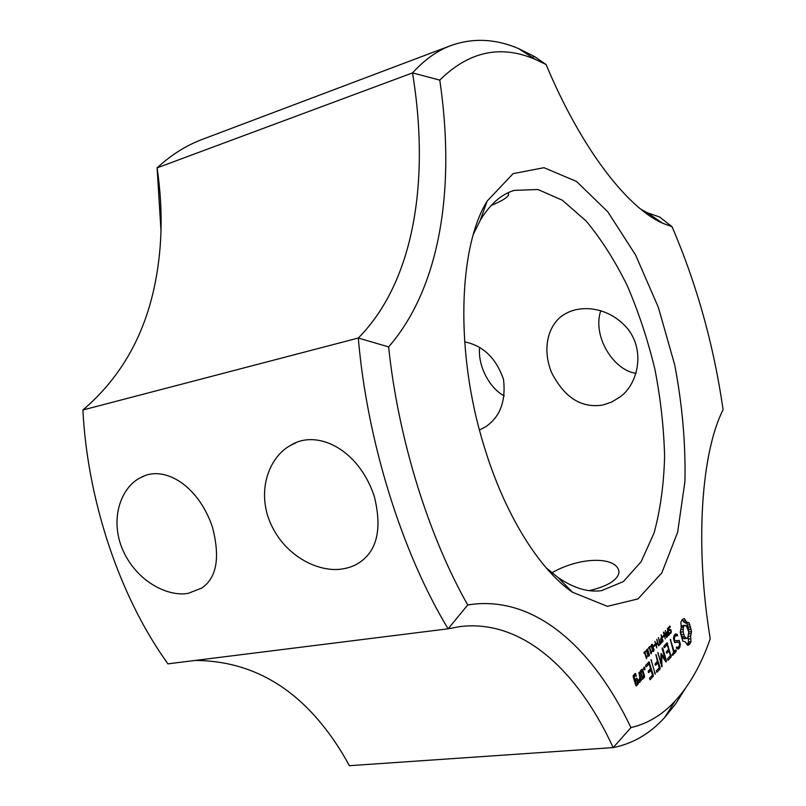 <?xml version="1.0" encoding="UTF-8"?>
<svg xmlns="http://www.w3.org/2000/svg" width="806" height="806" viewBox="0 0 806 806"><rect width="100%" height="100%" fill="white"/><g stroke="black" fill="none" stroke-linecap="round" stroke-linejoin="round"><path stroke-width="1.21" d="M195.213 660.436C245.548 660.789 287.853 682.178 322.138 724.604C332.203 736.976 341.281 750.678 349.351 765.7L613.175 747.585C577.388 669.927 522.197 619.179 460.166 626.554L448.116 628.811C402.023 552.725 367.093 441.547 358.297 338.036L82.897 409.992C87.26 496.315 116.679 587.332 160.193 652.628L167.89 663.852L448.116 628.811L467.722 604.963C428.278 535.355 398.214 438.625 388.623 346.912C440.781 286.916 455.591 186.962 439.774 80.116L412.541 72.903L157.099 167.86L161.009 230.979M267.955 516.636C280.972 555.183 318.702 573.429 343.044 568.835C350.398 567.676 356.877 564.835 362.488 560.321C377.782 547.979 381.732 526.741 374.347 496.587C358.438 448.146 316.184 429.165 290.795 445.255C271.874 455.098 257.729 484.638 267.955 516.636M120.598 544.393C133.171 580.199 167.305 597.337 188.272 593.327L201.681 588.108C216.754 577.862 220.34 557.53 212.441 527.084C197.752 483.781 162.832 464.971 141.03 477.454C123.661 485.373 110.291 513.291 120.598 544.393M82.897 409.992C118.694 379.495 142.199 339.9 153.402 291.208C162.268 252.419 163.507 211.303 157.099 167.86C171.225 154.863 186.246 145.392 202.155 139.438L450.957 45.539C437.245 50.647 424.44 59.775 412.541 72.903C430.122 180.594 414.183 281.697 358.297 338.036L388.623 346.912M532.131 57.317L534.428 56.491L518.711 48.652C495.619 38.759 473.031 37.721 450.957 45.539M349.351 765.7L346.197 759.998M675.247 700.888L664.537 717.662C649.898 733.742 632.77 743.716 613.175 747.585L630.937 727.596C647.702 723.687 662.472 714.791 675.247 700.888C689.835 684.818 701.502 664.084 710.237 638.684C694.571 543.959 701.482 452.136 723.103 409.73C713.804 345.3 696.777 284.306 672.043 226.728L662.482 223.161C627.219 207.585 581.237 148.626 546.085 64.5L535.426 59.453C500.748 44.481 468.86 51.372 439.774 80.116M630.937 727.596C592.309 646.614 533.562 594.213 467.722 604.963M483.711 444.962C504.163 513.563 538.952 569.197 572.482 592.249L607.452 606.344L638.02 598.898L661.837 572.844L677.645 532.202L684.949 481.273C685.705 443.653 682.309 404.914 674.753 365.037L658.381 307.429L635.652 255.109L607.815 211.837L576.532 181.461L544.02 167.688L513.13 173.633L487.197 201.006C458.382 247.351 455.047 352 483.711 444.962M690.964 641.697L690.621 636.065L691.598 631.622L689.07 622.816L686.591 622.041L684.284 618.494L682.37 619.441L680.909 622.03L681.231 627.693L680.224 632.176L682.793 641.092L685.302 641.818L687.619 645.334L689.563 644.286L690.964 641.697L688.515 641.959L688.183 637.153M680.385 644.407L679.216 640.367L674.954 640.871L674.34 638.745L674.803 636.659L675.841 635.561L677.221 635.984L677.544 635.279L677.131 634.332L675.569 633.859L674.179 635.319L673.484 638.483L674.672 642.604L678.934 642.1L679.539 644.196L679.085 646.291L678.048 647.399L676.677 646.986L676.355 647.712L676.768 648.649L678.35 649.122L679.68 647.681L680.385 644.407L679.478 644.508M668.98 630.504L668.386 627.934L670.028 626.131L670.34 627.199L669.171 627.31L668.829 629.093L669.353 629.718L670.773 629.486L671.388 632.065L669.867 633.748L669.574 632.74L670.652 632.549L670.945 630.907L670.421 630.272L668.98 630.504M667.459 635.35L666.915 632.841L667.811 631.038L667.459 628.287L669.323 634.735L668.224 635.743L667.459 635.35M665.313 638.926L663.429 632.448L663.852 632.015L666.723 636.559L665.363 630.443L667.237 636.911L666.713 637.455L664.094 633.304L665.313 638.926M662.703 637.405L662.472 636.629L663.55 635.521L663.771 636.297L662.703 637.405M661.152 641.929L660.598 639.4L661.514 637.566L661.152 634.796L663.046 641.294L661.928 642.332L661.152 641.929M675.73 649.918L674.229 651.54L670.32 639.39L673.625 652.195L672.043 654.915L672.587 655.359L676.184 651.47L675.73 649.918M671.166 656.89L667.086 642.805L664.013 646.039L663.912 647.158L664.466 647.591L667.217 644.679L668.587 649.414L666.461 651.681L666.361 652.81L666.915 653.253L669.04 650.976L670.401 655.671L667.66 658.623L667.57 659.751L668.124 660.195L671.166 656.89L669.071 657.112M659.076 645.435L659.782 643.702L658.452 637.586L660.124 643.349L661.041 642.382L661.263 643.148L659.076 645.435M656.749 647.873L654.835 641.314L656.124 644.165L657.414 642.825L656.83 639.259L658.734 645.797L657.646 643.591L656.346 644.941L656.749 647.873M654.069 646.372L653.837 645.576L654.935 644.437L655.167 645.233L654.069 646.372M652.709 651.147L651.208 645.969L652.034 644.216L654.099 649.727L653.656 651.278L652.709 651.147M661.645 655.731L665.998 661.958L666.461 660.96L662.814 648.377L662.26 647.883L662.189 649.032L665 658.724L660.97 653.384L661.202 662.844L657.807 652.578L661.968 666.854L661.645 655.731L660.89 655.802M656.89 672.345L660.043 668.93L660.124 667.811L655.872 654.623L657.404 661.323L655.207 663.691L655.107 664.839L655.671 665.282L657.867 662.915L659.258 667.69L656.427 670.753L656.89 672.345M648.81 648.427L648.608 647.742L650.049 646.261L649.696 647.51L650.976 651.903L651.53 651.329L651.701 651.933L651.077 653.797L649.354 647.863L648.81 648.427M648.074 655.993L646.563 650.774L647.399 649.001L649.475 654.543L649.032 656.114L648.074 655.993M644.125 653.263L643.934 652.578L645.384 651.077L645.022 652.336L646.321 656.759L646.875 656.175L647.057 656.789L646.422 658.663L644.679 652.699L644.125 653.263M644.75 669.897L643.803 669.121L643.954 667.177L644.901 667.962L644.75 669.897M655.248 674.128L651.047 659.711L655.248 674.128M650.019 679.78L653.243 676.294L653.313 675.156L649.011 661.847L645.777 665.262L645.666 666.411L646.241 666.854L649.152 663.771L650.563 668.627L648.316 671.035L648.215 672.194L648.79 672.647L651.036 670.239L652.437 675.055L649.545 678.168L650.019 679.78M640.035 672.335L642.523 679.347L644.457 677.262L644.558 676.133L642.644 669.595L642.09 669.151L640.135 671.207L640.035 672.335M641.264 680.677L638.876 672.526L639.742 676.969L639.36 680.405L638.634 679.73L638.453 681.322L639.611 682.45L640.065 681.967L640.387 679.146L641.264 680.677M638.332 683.82L637.234 678.622L636.68 678.178L635.037 679.921L634.09 676.718L635.4 675.347L636.156 676.436L635.269 673.383L633.274 675.468L633.173 676.607L635.793 685.503L636.347 685.936L638.332 683.82L635.753 684.002M664.537 717.662L675.529 704.051L685.362 688.455M546.216 567.887L557.923 577.398C573.368 588.088 587.896 592.501 601.508 590.657L623.401 581.569L641.143 561.691L654.109 532.897C660.305 510.027 663.812 484.658 664.607 456.79C663.902 428.107 660.668 398.97 654.915 369.36C647.822 340.051 638.634 312.204 627.35 285.838C615.018 260.822 601.276 239.211 586.123 221.005L562.356 200.22L537.945 189.521L514.258 190.377C501.11 194.357 489.736 204.422 480.144 220.562L473.454 234.083M589.226 590.647C607.885 586.163 617.809 580.008 619.018 572.189C617.89 556.593 581.509 555.959 551.858 572.784M602.878 405.005L611.683 402.063L619.905 397.015C637.758 384.583 645.717 350.983 627.531 328.626C609.971 307.741 582.688 304.205 565.852 313.494C549.138 322.188 541.249 346.751 551.445 372.251C564.281 397.57 581.428 408.491 602.878 405.005M507.196 193.198L508.324 193.43C510.017 195.908 504.264 199.959 491.066 205.56M479.479 430.041L485.434 426.858C499.972 417.226 506.007 401.438 503.538 379.475C496.153 358.186 483.187 345.653 464.639 341.875M534.428 56.491L546.085 64.5M641.113 209.459L647.42 212.764L659.661 217.026L672.043 226.728M690.621 638.805L688.183 639.067M690.621 636.065L688.536 636.297M690.954 633.617L688.828 633.859M688.808 632.992L688.757 629.476L686.631 623.098L684.153 622.323L682.259 619.582M691.598 631.622L689.16 631.894M691.195 629.204L688.757 629.476M690.631 626.897L688.203 627.169M689.916 624.751L687.478 625.023M689.07 622.816L686.631 623.098M687.84 622.806L685.402 623.088M686.591 622.041L684.153 622.323M685.382 620.59L682.944 620.872M688.646 645.032L687.518 645.153M689.563 644.286L687.196 644.538M687.165 644.478L688.515 641.959M690.339 643.158L687.891 643.43M677.221 642.281L676.748 640.659M674.954 640.871L674.189 640.961M674.34 638.745L673.574 638.826M674.803 636.659L673.866 636.76M675.841 635.561L674.088 635.763M675.025 635.652L674.723 634.755M677.544 635.279L675.075 635.551M677.131 634.332L674.884 634.584M674.662 642.583L678.934 642.1M678.048 647.399L676.415 647.571M676.697 648.498L677.312 647.48M679.68 647.681L677.211 647.943M670.028 626.131L669.504 626.191M669.323 634.735L668.255 634.856M666.723 636.559L666.189 636.619M667.237 636.911L666.431 637.002M663.771 636.297L662.673 636.418M663.046 641.294L661.978 641.415M674.229 651.54L673.463 651.621M670.854 639.883L670.28 639.954M676.184 651.47L673.695 651.732M676.254 650.382L675.206 650.482M671.237 655.792L670.189 655.903M667.6 643.248L666.552 643.359M667.217 644.679L665.091 644.911M669.04 650.976L666.915 651.198M661.263 643.148L660.195 643.269M657.646 643.591L656.568 643.712M655.167 645.233L654.059 645.354M662.109 666.189L661.363 666.26M666.461 660.96L665.373 661.071M662.814 648.377L662.23 648.437M665 658.724L663.822 658.845M661.202 662.844L660.396 662.935M658.361 653.082L657.767 653.142M660.043 668.93L657.918 669.141M660.124 667.811L659.056 667.912M656.427 655.117L655.832 655.177M657.867 662.915L655.721 663.126M649.354 647.863L648.669 647.943M650.251 646.946L649.293 647.047M649.696 647.51L648.739 647.611M651.701 651.933L650.573 652.054M644.679 652.699L643.984 652.769M645.586 651.762L644.619 651.863M645.022 652.336L644.065 652.437M647.057 656.789L645.908 656.91M645.002 669.081L643.843 669.192M644.901 667.962L643.702 668.073M644.457 667.197L643.934 667.257M655.328 672.95L654.502 673.02M651.611 660.205L651.006 660.265M653.243 676.294L651.097 676.506M653.313 675.156L652.245 675.267M649.555 662.29L648.487 662.401M649.152 663.771L646.976 663.993M651.036 670.239L648.86 670.451M644.457 677.262L641.898 677.514M644.558 676.133L643.46 676.244M642.644 669.595L641.566 669.695M641.364 679.539L640.518 679.619M639.44 672.97L638.836 673.03M639.36 680.405L638.553 680.486M640.065 681.967L639.198 682.047M640.387 679.146L639.49 679.236M638.423 682.682L637.324 682.783M637.234 678.622L636.156 678.733M635.037 679.921L634.171 680.002M634.09 676.718L633.234 676.808M635.4 675.347L633.264 675.559M636.256 675.287L635.4 675.378M635.833 673.826L634.735 673.937M600.802 310.663C592.007 336.193 613.668 370.569 636.095 373.339M479.6 347.608C477.686 366.398 489.998 388.552 504.274 395.927M686.672 638.533L684.485 636.599L683.105 631.793L683.407 627.199L684.183 625.748L686.349 625.809L688.777 631.995L687.72 638.04L684.223 638.805L683.095 638.281L681.151 634.665L680.627 630.967M681.231 626.957L682.783 625.557L685.231 625.275M685.553 638.02L683.095 638.281M684.485 636.599L682.027 636.871M683.609 634.393L681.151 634.665M683.105 631.793L680.647 632.075M683.045 629.305L680.979 629.536M683.407 627.199L681.231 627.441M684.183 625.748L681.735 626.03M668.033 631.773L667.328 633.012L668.073 634.927L668.768 634.342L668.033 631.773L667.136 631.874M661.736 638.312L661.011 639.571L661.766 641.505L662.482 640.901L661.736 638.312L660.829 638.412M651.631 646.321L653.213 650.674L653.686 649.384L652.528 645.405L651.873 645.163L651.228 646.362M646.986 651.127L648.588 655.51L649.062 654.21L647.893 650.2L647.228 649.958L646.583 651.167M642.382 677.383L640.941 672.446L642.221 671.096L643.662 676.022L641.546 677.463M640.941 672.446L640.095 672.536M642.221 671.096L640.125 671.307M636.216 683.962L635.511 681.554L636.811 680.183L637.516 682.581L635.36 684.042M635.511 681.554L634.654 681.634M636.811 680.183L634.292 680.415M669.947 630.473L669.061 630.574M669.171 627.31L668.496 627.39M670.864 633.284L669.766 633.405M669.101 629.637L668.557 629.698M670.773 629.486L669.645 629.617M668.637 635.44L667.62 635.561M662.351 642.019L661.303 642.13M653.656 651.278L652.9 651.359M652.598 644.558L651.47 644.679M651.319 652.568L650.744 652.628M651.48 652.235L650.654 652.316M649.032 656.114L648.266 656.195M647.964 649.344L646.835 649.465M646.664 657.434L646.08 657.495M646.825 657.092L645.989 657.172M667.449 632.509L666.945 632.559M667.751 632.065L667.036 632.146M661.363 641.223L660.86 641.274M661.142 639.057L660.628 639.108M661.444 638.614L660.729 638.695M661.615 641.475L660.96 641.556M651.873 645.163L651.268 645.233M651.973 645.082L651.288 645.153M652.8 650.321L652.286 650.382M647.228 649.958L646.624 650.029M648.165 655.157L647.651 655.207M295.812 442.857L290.795 445.255M143.861 476.195L141.03 477.454M535.426 59.453L518.711 48.652M647.42 212.764L662.482 223.161M557.923 577.398L572.482 592.249M480.144 220.562L487.197 201.006M569.852 311.569L565.852 313.494M667.287 635.017L668.073 634.927M651.288 645.122L652.094 645.032"/></g></svg>
